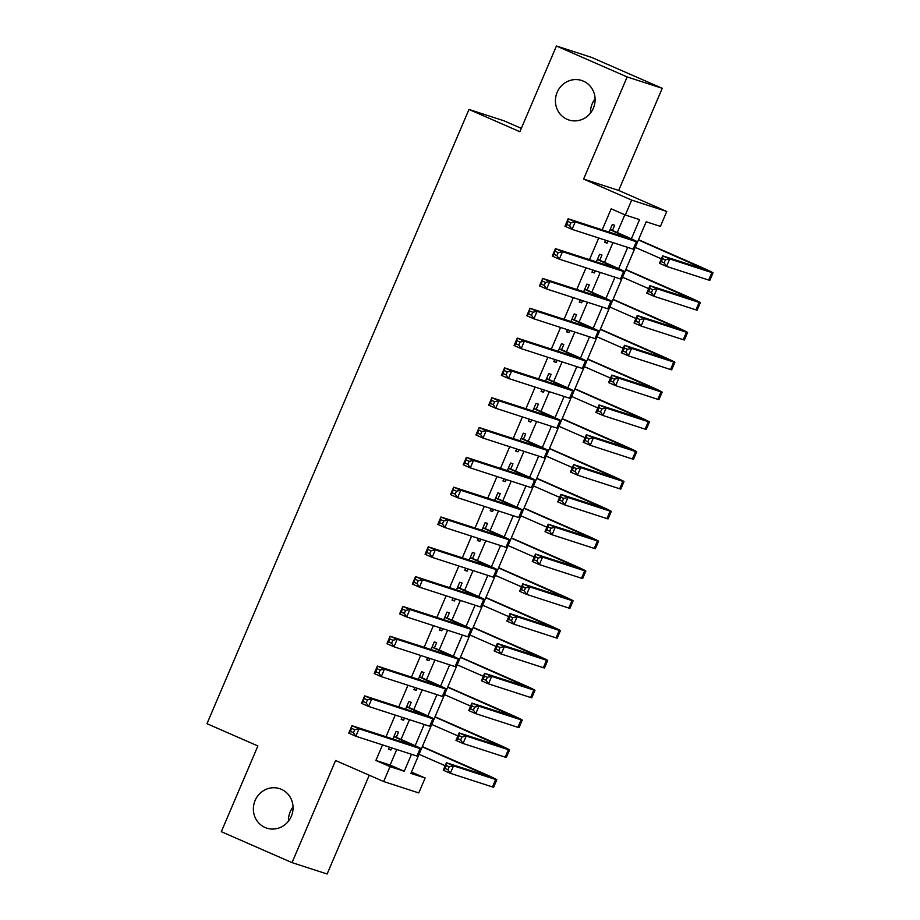 <?xml version="1.0" encoding="UTF-8"?>
<svg xmlns="http://www.w3.org/2000/svg" width="920" height="920" viewBox="0 0 920 920"><rect width="100%" height="100%" fill="white"/><g stroke="black" fill="none" stroke-linecap="round" stroke-linejoin="round"><path stroke-width="1.38" d="M281.347 789.314A20.758 19.745 108 0 1 291.674 815.407A20.758 19.745 108 0 1 266.811 828.138A20.758 19.745 108 0 1 265.075 827.482A20.758 19.745 108 0 1 254.748 801.377A20.758 19.745 108 0 1 279.611 788.647A20.758 19.745 108 0 1 281.347 789.314M583.406 81.155A20.758 19.745 108 0 1 593.733 107.249A20.758 19.745 108 0 1 568.87 119.979A20.758 19.745 108 0 1 567.122 119.312A20.758 19.745 108 0 1 556.795 93.219A20.758 19.745 108 0 1 581.67 80.488A20.758 19.745 108 0 1 583.406 81.155M288.454 821.157A20.758 19.745 108 0 1 293.043 807.012M590.513 112.987A20.758 19.745 108 0 1 595.102 98.843M411.481 772.041L425.12 778.009L418.761 792.913L383.674 781.54L390.034 766.636L404.259 771.247L411.493 754.285M521.306 128.374L504.045 120.819L468.97 109.445L206.977 723.683L257.887 745.959L221.317 831.692L292.031 862.626L327.117 874L369.242 775.226M468.97 109.445L519.88 131.721L556.439 46L591.525 57.373L662.239 88.308L627.153 76.946L583.602 179.066L631.683 200.111L666.758 211.473L660.41 226.389L646.185 221.777L410.895 773.398L425.12 778.009M583.602 179.066L618.677 190.44L662.239 88.308M618.677 190.44L666.758 211.473M556.439 46L627.153 76.946M396.267 737.357L398.498 732.136L396.117 731.365L392.886 738.967M389.401 747.12L388.493 749.259L390.862 750.03L391.77 747.891M408.986 707.537L411.205 702.317L408.836 701.546L405.593 709.147M402.12 717.312L401.212 719.44L403.581 720.21L404.489 718.071M421.705 677.718L423.924 672.497L421.555 671.738L418.312 679.328M414.839 687.493L413.931 689.62L416.3 690.391L417.209 688.263M434.424 647.898L436.643 642.689L434.274 641.918L431.031 649.52M427.558 657.673L426.65 659.801L429.019 660.571L429.928 658.444M447.143 618.079L449.362 612.869L446.993 612.099L443.75 619.7M440.277 627.854L439.369 629.993L441.738 630.752L442.647 628.624M459.862 588.271L462.081 583.05L459.712 582.279L456.469 589.881M452.996 598.034L452.076 600.173L454.457 600.944L455.365 598.805M472.581 558.452L474.8 553.23L472.431 552.46L469.188 560.061M465.704 568.226L464.796 570.354L467.176 571.124L468.084 568.985M485.288 528.632L487.519 523.411L485.15 522.64L481.907 530.242M478.423 538.407L477.514 540.534L479.883 541.305L480.803 539.178M498.007 498.812L500.238 493.603L497.869 492.832L494.626 500.434M491.142 508.587L490.233 510.715L492.602 511.485L493.511 509.358M510.726 468.993L512.957 463.784L510.588 463.013L507.345 470.614M503.861 478.768L502.952 480.907L505.322 481.666L506.23 479.538M523.445 439.185L525.676 433.964L523.308 433.193L520.064 440.795M516.58 448.948L515.672 451.087L518.04 451.858L518.949 449.719M536.164 409.365L538.395 404.144L536.026 403.374L532.784 410.975M529.299 419.14L528.39 421.268L530.759 422.038L531.668 419.899M548.884 379.546L551.115 374.325L548.745 373.554L545.502 381.156M542.018 389.321L541.109 391.448L543.478 392.219L544.387 390.091M561.602 349.726L563.833 344.505L561.453 343.747L558.221 351.336M554.737 359.501L553.828 361.629L556.197 362.399L557.106 360.272M574.322 319.907L576.541 314.697L574.172 313.927L570.929 321.528M567.456 329.682L566.547 331.821L568.916 332.58L569.825 330.452M587.04 290.099L589.26 284.878L586.891 284.108L583.648 291.709M580.175 299.862L579.266 302.001L581.635 302.772L582.544 300.633M599.759 260.279L601.979 255.058L599.61 254.288L596.367 261.889M592.894 270.055L591.985 272.182L594.355 272.952L595.263 270.813M631.361 238.82L639.549 219.627L625.324 215.015L611.179 208.828L602.209 229.839M598.736 238.004L589.501 259.658M586.017 267.823L576.782 289.478M573.298 297.643L564.063 319.297M560.579 327.451L551.344 349.117M547.86 357.27L538.625 378.936M535.141 387.09L525.906 408.744M522.422 416.909L513.188 438.564M509.703 446.729L500.468 468.383M496.984 476.537L487.749 498.203M484.276 506.356L475.03 528.022M471.558 536.176L462.311 557.83M458.838 565.995L449.592 587.65M446.119 595.815L436.873 617.469M433.4 625.623L424.166 647.289M420.681 655.442L411.447 677.108M407.962 685.262L398.728 706.917M395.243 715.081L386.009 736.736M382.524 744.901L375.889 760.449L390.114 765.06L396.75 749.512M401.039 739.438L409.469 719.693M413.758 709.63L422.188 689.873M426.478 679.811L434.907 660.054M439.197 649.991L447.626 630.234M451.916 620.172L460.345 600.426M464.634 590.352L473.053 570.607M477.353 560.544L485.772 540.787M490.072 530.725L498.49 510.968M502.791 500.905L511.209 481.148M515.51 471.086L523.928 451.341M528.218 441.266L536.647 421.521M540.937 411.459L549.366 391.702M553.656 381.639L562.085 361.882M566.375 351.82L574.804 332.062M579.094 322L587.523 302.243M591.813 292.18L600.242 272.435M604.532 262.361L612.961 242.615M617.251 232.553L624.818 214.797M612.478 230.46L614.698 225.239L612.329 224.468L609.086 232.07M605.613 240.235L604.705 242.362L607.073 243.133L607.982 241.005M383.674 781.54L335.593 760.506L292.031 862.626M375.889 760.449L390.034 766.636M625.324 215.015L631.683 200.111M415.15 745.706L424.212 724.466M427.869 715.898L436.931 694.657M440.588 686.078L449.65 664.838M453.307 656.259L462.369 635.019M466.026 626.439L475.088 605.199M478.745 596.62L487.807 575.379M491.464 566.812L500.514 545.572M504.183 536.992L513.233 515.752M516.89 507.173L525.952 485.932M529.609 477.353L538.672 456.113M542.328 447.534L551.39 426.293M555.047 417.726L564.109 396.474M567.766 387.906L576.828 366.666M580.485 358.087L589.547 336.846M593.205 328.267L602.266 307.027M605.923 298.448L614.985 277.207M618.643 268.628L627.705 247.388M390.114 765.06L404.259 771.247M604.796 242.132L607.073 243.133M592.077 271.952L594.355 272.952M579.358 301.772L581.635 302.772M566.639 331.591L568.916 332.58M553.92 361.41L556.197 362.399M541.202 391.218L543.478 392.219M528.482 421.038L530.759 422.038M515.764 450.857L518.04 451.858M503.056 480.677L505.322 481.666M490.337 510.496L492.602 511.485M477.618 540.304L479.883 541.305M464.899 570.124L467.176 571.124M452.18 599.943L454.457 600.944M439.461 629.763L441.738 630.752M426.742 659.582L429.019 660.571M414.023 689.402L416.3 690.391M401.304 719.21L403.581 720.21M388.585 749.029L390.862 750.03M610.109 229.689L629.269 238.613L568.157 218.799L575.23 221.892L636.341 241.707A24.322 0.701 23.1 0 0 637.491 241.971A24.322 0.701 23.1 0 0 622.231 234.726L610.202 229.459M570.917 222.801L575.23 221.892L572.044 229.356L564.972 226.262L568.157 218.799L566.812 224.549L569.641 225.791L570.917 222.801L568.088 221.57M569.641 225.791L572.044 229.356L633.155 249.159A24.322 0.701 23.1 0 0 634.317 249.423L637.491 241.971M564.972 226.262L566.812 224.549M665.413 259.854L662.584 258.612L661.319 261.602L664.148 262.832L665.413 259.854L669.725 258.945L666.54 266.397L659.467 263.304L662.653 255.852L669.725 258.945L711.873 272.608A24.322 0.701 23.1 0 0 713.023 272.872A24.322 0.701 23.1 0 0 697.762 265.627L638.537 239.706M638.434 239.936L705.571 269.686L662.653 255.852L662.584 258.612M635.26 247.388L661.388 258.819M664.148 262.832L666.54 266.397L708.688 280.059A24.322 0.701 23.1 0 0 709.849 280.324L713.023 272.872M659.467 263.304L661.319 261.602M597.39 259.509L616.549 268.433L555.438 248.618L562.511 251.712L623.622 271.526A24.322 0.701 23.1 0 0 624.772 271.779A24.322 0.701 23.1 0 0 609.511 264.546L597.482 259.279M558.198 252.62L562.511 251.712L559.325 259.175L552.253 256.07L555.438 248.618L554.104 254.368L556.922 255.611L558.198 252.62L555.37 251.39M556.922 255.611L559.325 259.175L620.436 278.978A24.322 0.701 23.1 0 0 621.598 279.243L624.772 271.779M552.253 256.07L554.104 254.368M584.672 289.328L603.831 298.252L542.719 278.438L549.792 281.531L610.903 301.346A24.322 0.701 23.1 0 0 612.053 301.599A24.322 0.701 23.1 0 0 596.793 294.365L584.764 289.098M545.479 282.44L549.792 281.531L546.606 288.983L539.534 285.89L542.719 278.438L541.385 284.188L544.214 285.418L545.479 282.44L542.65 281.198M544.214 285.418L546.606 288.983L607.717 308.798A24.322 0.701 23.1 0 0 608.879 309.051L612.053 301.599M539.534 285.89L541.385 284.188M571.952 319.148L591.111 328.06L530 308.257L537.073 311.351L598.184 331.154A24.322 0.701 23.1 0 0 599.345 331.418A24.322 0.701 23.1 0 0 584.073 324.185L572.044 318.918M532.76 312.259L537.073 311.351L533.887 318.803L526.815 315.709L530 308.257L528.666 314.007L531.495 315.238L532.76 312.259L529.931 311.017M531.495 315.238L533.887 318.803L594.998 338.617A24.322 0.701 23.1 0 0 596.16 338.87L599.345 331.418M526.815 315.709L528.666 314.007M559.233 348.956L578.392 357.88L517.281 338.077L524.354 341.171L585.465 360.973A24.322 0.701 23.1 0 0 586.626 361.238A24.322 0.701 23.1 0 0 571.366 354.004L559.325 348.737M520.041 342.079L524.354 341.171L521.168 348.622L514.107 345.529L517.281 338.077L515.947 343.815L518.776 345.058L520.041 342.079L517.212 340.837M518.776 345.058L521.168 348.622L582.279 368.425A24.322 0.701 23.1 0 0 583.441 368.69L586.626 361.238M514.107 345.529L515.947 343.815M652.694 289.673L649.865 288.431L648.6 291.41L651.429 292.652L652.694 289.673L657.006 288.765L653.821 296.217L646.748 293.123L649.934 285.671L657.006 288.765L699.154 302.427A24.322 0.701 23.1 0 0 700.315 302.68A24.322 0.701 23.1 0 0 685.055 295.447L625.818 269.525M625.715 269.755L692.852 299.506L649.934 285.671L649.865 288.431M622.541 277.207L648.669 288.638M651.429 292.652L653.821 296.217L695.969 309.879A24.322 0.701 23.1 0 0 697.13 310.143L700.315 302.68M646.748 293.123L648.6 291.41M639.975 319.493L637.146 318.251L635.881 321.229L638.71 322.471L639.975 319.493L644.287 318.584L641.102 326.036L634.041 322.943L637.215 315.491L644.287 318.584L686.435 332.247A24.322 0.701 23.1 0 0 687.596 332.499A24.322 0.701 23.1 0 0 672.336 325.266L613.099 299.345M612.996 299.575L680.133 329.325L637.215 315.491L637.146 318.251M609.822 307.027L635.95 318.458M638.71 322.471L641.102 326.036L683.249 339.698A24.322 0.701 23.1 0 0 684.411 339.952L687.596 332.499M634.041 322.943L635.881 321.229M627.256 349.301L624.427 348.07L623.162 351.049L625.991 352.291L627.256 349.301L631.568 348.392L628.394 355.856L621.322 352.762L624.496 345.299L631.568 348.392L673.716 362.054A24.322 0.701 23.1 0 0 674.877 362.319A24.322 0.701 23.1 0 0 659.617 355.085L600.38 329.164M600.277 329.394L667.414 359.133L624.496 345.299L624.427 348.07M597.103 336.846L623.231 348.277M625.991 352.291L628.394 355.856L670.53 369.518A24.322 0.701 23.1 0 0 671.692 369.771L674.877 362.319M621.322 352.762L623.162 351.049M614.537 379.12L611.719 377.89L610.443 380.868L613.272 382.11L614.537 379.12L618.849 378.212L615.675 385.664L608.603 382.57L611.777 375.118L618.849 378.212L660.997 391.874A24.322 0.701 23.1 0 0 662.158 392.138A24.322 0.701 23.1 0 0 646.898 384.905L587.661 358.984M587.558 359.202L654.695 388.953L611.777 375.118L611.719 377.89M584.384 366.666L610.512 378.097M613.272 382.11L615.675 385.664L657.823 399.326A24.322 0.701 23.1 0 0 658.973 399.591L662.158 392.138M608.603 382.57L610.443 380.868M546.514 378.775L565.673 387.699L504.562 367.885L511.635 370.99L572.746 390.793A24.322 0.701 23.1 0 0 573.907 391.058A24.322 0.701 23.1 0 0 558.647 383.812L546.606 378.546M507.322 371.898L511.635 370.99L508.449 378.442L501.388 375.348L504.562 367.885L503.228 373.635L506.057 374.877L507.322 371.898L504.493 370.656M506.057 374.877L508.449 378.442L569.56 398.245A24.322 0.701 23.1 0 0 570.722 398.509L573.907 391.058M501.388 375.348L503.228 373.635M601.83 408.94L599 407.698L597.724 410.688L600.553 411.918L601.83 408.94L606.13 408.031L602.956 415.483L595.884 412.39L599.058 404.938L606.13 408.031L648.278 421.693A24.322 0.701 23.1 0 0 649.439 421.958A24.322 0.701 23.1 0 0 634.179 414.713L574.942 388.792M574.851 389.022L641.976 418.772L599.058 404.938L599 407.698M571.665 396.474L597.793 407.905M600.553 411.918L602.956 415.483L645.104 429.145A24.322 0.701 23.1 0 0 646.254 429.41L649.439 421.958M595.884 412.39L597.724 410.688M533.795 408.595L552.954 417.519L491.843 397.704L498.916 400.798L560.027 420.612A24.322 0.701 23.1 0 0 561.188 420.865A24.322 0.701 23.1 0 0 545.928 413.632L533.887 408.365M494.603 401.706L498.916 400.798L495.742 408.261L488.669 405.156L491.843 397.704L490.509 403.454L493.338 404.697L494.603 401.706L491.774 400.476M493.338 404.697L495.742 408.261L556.853 428.065A24.322 0.701 23.1 0 0 558.003 428.329L561.188 420.865M488.669 405.156L490.509 403.454M589.11 438.759L586.281 437.517L585.005 440.507L587.834 441.738L589.11 438.759L593.411 437.851L590.237 445.303L583.165 442.209L586.339 434.757L593.411 437.851L635.559 451.513A24.322 0.701 23.1 0 0 636.72 451.766A24.322 0.701 23.1 0 0 621.46 444.532L562.223 418.611M562.131 418.841L629.257 448.592L586.339 434.757L586.281 437.517M558.946 426.293L585.074 437.724M587.834 441.738L590.237 445.303L632.385 458.965A24.322 0.701 23.1 0 0 633.535 459.229L636.72 451.766M583.165 442.209L585.005 440.507M521.077 438.414L540.235 447.338L479.124 427.524L486.197 430.617L547.308 450.432A24.322 0.701 23.1 0 0 548.469 450.685A24.322 0.701 23.1 0 0 533.209 443.451L521.18 438.184M481.896 431.526L486.197 430.617L483.023 438.069L475.95 434.976L479.124 427.524L477.791 433.274L480.619 434.504L481.896 431.526L479.067 430.296M480.619 434.504L483.023 438.069L544.134 457.884A24.322 0.701 23.1 0 0 545.284 458.137L548.469 450.685M475.95 434.976L477.791 433.274M576.391 468.579L573.562 467.337L572.286 470.315L575.115 471.558L576.391 468.579L580.692 467.671L577.518 475.122L570.446 472.029L573.62 464.577L580.692 467.671L622.84 481.332A24.322 0.701 23.1 0 0 624.001 481.585A24.322 0.701 23.1 0 0 608.741 474.352L549.504 448.431M549.412 448.661L616.549 478.411L573.62 464.577L573.562 467.337M546.227 456.113L572.355 467.544M575.115 471.558L577.518 475.122L619.666 488.784A24.322 0.701 23.1 0 0 620.827 489.037L624.001 481.585M570.446 472.029L572.286 470.315M508.357 468.234L527.516 477.147L466.405 457.343L473.478 460.437L534.589 480.24A24.322 0.701 23.1 0 0 535.75 480.504A24.322 0.701 23.1 0 0 520.49 473.271L508.461 468.004M469.177 461.345L473.478 460.437L470.304 467.889L463.231 464.796L466.405 457.343L465.072 463.093L467.9 464.324L469.177 461.345L466.348 460.103M467.9 464.324L470.304 467.889L531.415 487.703A24.322 0.701 23.1 0 0 532.565 487.956L535.75 480.504M463.231 464.796L465.072 463.093M563.672 498.387L560.843 497.156L559.567 500.135L562.396 501.377L563.672 498.387L567.973 497.49L564.799 504.942L557.727 501.848L560.901 494.385L567.973 497.49L610.121 511.14A24.322 0.701 23.1 0 0 611.282 511.405A24.322 0.701 23.1 0 0 596.022 504.171L536.785 478.25M536.693 478.48L603.831 508.219L560.901 494.385L560.843 497.156M533.508 485.932L559.636 497.363M562.396 501.377L564.799 504.942L606.947 518.604A24.322 0.701 23.1 0 0 608.108 518.857L611.282 511.405M557.727 501.848L559.567 500.135M495.638 498.042L514.797 506.966L453.686 487.163L460.759 490.256L521.87 510.059A24.322 0.701 23.1 0 0 523.031 510.324A24.322 0.701 23.1 0 0 507.771 503.091L495.742 497.823M456.458 491.165L460.759 490.256L457.585 497.708L450.512 494.615L453.686 487.163L452.352 492.901L455.181 494.143L456.458 491.165L453.629 489.923M455.181 494.143L457.585 497.708L518.696 517.511A24.322 0.701 23.1 0 0 519.846 517.776L523.031 510.324M450.512 494.615L452.352 492.901M550.953 528.207L548.124 526.976L546.848 529.954L549.677 531.197L550.953 528.207L555.254 527.298L552.08 534.761L545.008 531.656L548.193 524.204L555.254 527.298L597.402 540.96A24.322 0.701 23.1 0 0 598.563 541.224A24.322 0.701 23.1 0 0 583.303 533.991L524.066 508.07M523.974 508.288L591.111 538.039L548.193 524.204L548.124 526.976M520.789 515.752L546.917 527.183M549.677 531.197L552.08 534.761L594.228 548.412A24.322 0.701 23.1 0 0 595.389 548.676L598.563 541.224M545.008 531.656L546.848 529.954M482.919 527.861L502.078 536.785L440.967 516.982L448.04 520.076L509.151 539.879A24.322 0.701 23.1 0 0 510.312 540.143A24.322 0.701 23.1 0 0 495.052 532.898L483.023 527.643M443.739 520.984L448.04 520.076L444.866 527.528L437.793 524.434L440.967 516.982L439.633 522.721L442.462 523.963L443.739 520.984L440.91 519.742M442.462 523.963L444.866 527.528L505.977 547.331A24.322 0.701 23.1 0 0 507.138 547.596L510.312 540.143M437.793 524.434L439.633 522.721M538.234 558.026L535.405 556.784L534.129 559.774L536.958 561.004L538.234 558.026L542.547 557.117L539.361 564.569L532.289 561.476L535.474 554.024L542.547 557.117L584.683 570.779A24.322 0.701 23.1 0 0 585.844 571.044A24.322 0.701 23.1 0 0 570.584 563.799L511.347 537.878M511.255 538.108L578.392 567.858L535.474 554.024L535.405 556.784M508.07 545.56L534.198 557.002M536.958 561.004L539.361 564.569L581.509 578.231A24.322 0.701 23.1 0 0 582.67 578.496L585.844 571.044M532.289 561.476L534.129 559.774M470.2 557.681L489.359 566.605L428.26 546.79L435.321 549.884L496.432 569.698A24.322 0.701 23.1 0 0 497.593 569.963A24.322 0.701 23.1 0 0 482.333 562.718L470.304 557.451M431.02 550.792L435.321 549.884L432.147 557.347L425.074 554.254L428.26 546.79L426.914 552.54L429.743 553.782L431.02 550.792L428.191 549.562M429.743 553.782L432.147 557.347L493.258 577.15A24.322 0.701 23.1 0 0 494.419 577.415L497.593 569.963M425.074 554.254L426.914 552.54M525.515 587.846L522.686 586.603L521.41 589.594L524.239 590.824L525.515 587.846L529.828 586.937L526.642 594.389L519.57 591.295L522.755 583.843L529.828 586.937L571.976 600.599A24.322 0.701 23.1 0 0 573.125 600.863A24.322 0.701 23.1 0 0 557.865 593.619L498.628 567.697M498.536 567.928L565.673 597.678L522.755 583.843L522.686 586.603M495.362 575.379L521.479 586.81M524.239 590.824L526.642 594.389L568.79 608.051A24.322 0.701 23.1 0 0 569.952 608.315L573.125 600.863M519.57 591.295L521.41 589.594M457.481 587.5L476.652 596.424L415.541 576.61L422.602 579.703L483.713 599.518A24.322 0.701 23.1 0 0 484.874 599.771A24.322 0.701 23.1 0 0 469.614 592.537L457.585 587.27M418.301 580.612L422.602 579.703L419.428 587.155L412.355 584.062L415.541 576.61L414.195 582.36L417.024 583.591L418.301 580.612L415.472 579.381M417.024 583.591L419.428 587.155L480.539 606.97A24.322 0.701 23.1 0 0 481.7 607.234L484.874 599.771M412.355 584.062L414.195 582.36M512.797 617.665L509.967 616.423L508.702 619.401L511.52 620.644L512.797 617.665L517.109 616.756L513.923 624.208L506.851 621.115L510.036 613.663L517.109 616.756L559.256 630.418A24.322 0.701 23.1 0 0 560.406 630.671A24.322 0.701 23.1 0 0 545.146 623.438L485.909 597.517M485.817 597.747L552.954 627.497L510.036 613.663L509.967 616.423M482.643 605.199L508.772 616.63M511.52 620.644L513.923 624.208L556.071 637.87A24.322 0.701 23.1 0 0 557.232 638.135L560.406 630.671M506.851 621.115L508.702 619.401M500.077 647.484L497.248 646.242L495.983 649.221L498.812 650.463L500.077 647.484L504.39 646.576L501.204 654.028L494.132 650.934L497.317 643.471L504.39 646.576L546.537 660.238A24.322 0.701 23.1 0 0 547.688 660.491A24.322 0.701 23.1 0 0 532.427 653.257L473.202 627.336M473.098 627.567L540.235 657.317L497.317 643.471L497.248 646.242M469.924 635.019L496.053 646.449M498.812 650.463L501.204 654.028L543.352 667.69A24.322 0.701 23.1 0 0 544.514 667.943L547.688 660.491M494.132 650.934L495.983 649.221M487.358 677.293L484.529 676.062L483.264 679.04L486.093 680.282L487.358 677.293L491.671 676.384L488.485 683.847L481.413 680.742L484.598 673.29L491.671 676.384L533.818 690.046A24.322 0.701 23.1 0 0 534.98 690.31A24.322 0.701 23.1 0 0 519.708 683.077L460.483 657.156M460.379 657.374L527.516 687.125L484.598 673.29L484.529 676.062M457.205 664.838L483.333 676.269M486.093 680.282L488.485 683.847L530.633 697.509A24.322 0.701 23.1 0 0 531.794 697.762L534.98 690.31M481.413 680.742L483.264 679.04M444.774 617.32L463.933 626.232L402.822 606.429L409.894 609.523L471.005 629.337A24.322 0.701 23.1 0 0 472.155 629.591A24.322 0.701 23.1 0 0 456.895 622.357L444.866 617.09M405.582 610.431L409.894 609.523L406.709 616.975L399.636 613.881L402.822 606.429L401.476 612.179L404.305 613.41L405.582 610.431L402.753 609.189M404.305 613.41L406.709 616.975L467.82 636.789A24.322 0.701 23.1 0 0 468.981 637.043L472.155 629.591M399.636 613.881L401.476 612.179M432.055 647.128L451.214 656.052L390.103 636.249L397.175 639.342L458.286 659.145A24.322 0.701 23.1 0 0 459.436 659.41A24.322 0.701 23.1 0 0 444.176 652.176L432.147 646.909M392.863 640.251L397.175 639.342L393.99 646.794L386.917 643.701L390.103 636.249L388.757 641.987L391.586 643.23L392.863 640.251L390.034 639.009M391.586 643.23L393.99 646.794L455.101 666.609A24.322 0.701 23.1 0 0 456.262 666.862L459.436 659.41M386.917 643.701L388.757 641.987M419.336 676.947L438.495 685.871L377.384 666.068L384.456 669.162L445.567 688.965A24.322 0.701 23.1 0 0 446.717 689.23A24.322 0.701 23.1 0 0 431.457 681.984L419.428 676.729M380.144 670.07L384.456 669.162L381.271 676.614L374.198 673.52L377.384 666.068L376.05 671.807L378.879 673.049L380.144 670.07L377.315 668.828M378.879 673.049L381.271 676.614L442.382 696.417A24.322 0.701 23.1 0 0 443.543 696.681L446.717 689.23M374.198 673.52L376.05 671.807M474.639 707.112L471.81 705.881L470.546 708.86L473.374 710.091L474.639 707.112L478.952 706.203L475.766 713.655L468.705 710.562L471.879 703.11L478.952 706.203L521.099 719.865A24.322 0.701 23.1 0 0 522.261 720.13A24.322 0.701 23.1 0 0 507 712.885L447.764 686.975M447.66 687.194L514.797 716.944L471.879 703.11L471.81 705.881M444.486 694.646L470.614 706.088M473.374 710.091L475.766 713.655L517.914 727.317A24.322 0.701 23.1 0 0 519.075 727.582L522.261 720.13M468.705 710.562L470.546 708.86M406.617 706.767L425.776 715.691L364.665 695.876L371.737 698.97L432.848 718.784A24.322 0.701 23.1 0 0 433.998 719.049A24.322 0.701 23.1 0 0 418.738 711.804L406.709 706.537M367.425 699.879L371.737 698.97L368.552 706.433L361.479 703.34L364.665 695.876L363.331 701.626L366.16 702.869L367.425 699.879L364.596 698.648M366.16 702.869L368.552 706.433L429.663 726.236A24.322 0.701 23.1 0 0 430.824 726.501L433.998 719.049M361.479 703.34L363.331 701.626M461.921 736.931L459.091 735.689L457.826 738.679L460.655 739.91L461.921 736.931L466.233 736.023L463.047 743.475L455.986 740.381L459.16 732.929L466.233 736.023L508.38 749.685A24.322 0.701 23.1 0 0 509.542 749.949A24.322 0.701 23.1 0 0 494.281 742.704L435.045 716.783M434.941 717.013L502.078 746.764L459.16 732.929L459.091 735.689M431.767 724.466L457.895 735.896M460.655 739.91L463.047 743.475L505.195 757.137A24.322 0.701 23.1 0 0 506.356 757.401L509.542 749.949M455.986 740.381L457.826 738.679M393.898 736.586L413.057 745.51L351.946 725.696L359.018 728.789L420.129 748.604A24.322 0.701 23.1 0 0 421.291 748.857A24.322 0.701 23.1 0 0 406.03 741.623L393.99 736.356M354.706 729.698L359.018 728.789L355.833 736.241L348.76 733.148L351.946 725.696L350.612 731.446L353.441 732.688L354.706 729.698L351.877 728.467M353.441 732.688L355.833 736.241L416.944 756.056A24.322 0.701 23.1 0 0 418.105 756.32L421.291 748.857M348.76 733.148L350.612 731.446M449.201 766.751L446.372 765.509L445.107 768.487L447.936 769.73L449.201 766.751L453.514 765.842L450.34 773.294L443.267 770.201L446.441 762.749L453.514 765.842L495.661 779.505A24.322 0.701 23.1 0 0 496.823 779.757A24.322 0.701 23.1 0 0 481.562 772.524L422.326 746.603M422.222 746.833L489.359 776.583L446.441 762.749L446.372 765.509M419.048 754.285L445.176 765.716M447.936 769.73L450.34 773.294L492.487 786.956A24.322 0.701 23.1 0 0 493.637 787.221L496.823 779.757M443.267 770.201L445.107 768.487M619.861 233.956L619.263 235.37M636.341 241.707L633.155 249.159M695.394 264.856L694.795 266.271M711.873 272.608L708.688 280.059M607.143 263.775L606.544 265.19M623.622 271.526L620.436 278.978M594.423 293.595L593.825 295.009M610.903 301.346L607.717 308.798M581.704 323.414L581.106 324.817M598.184 331.154L594.998 338.617M568.985 353.234L568.387 354.637M585.465 360.973L582.279 368.425M682.674 294.676L682.077 296.091M699.154 302.427L695.969 309.879M669.956 324.495L669.357 325.91M686.435 332.247L683.249 339.698M657.248 354.315L656.638 355.718M673.716 362.054L670.53 369.518M644.529 384.134L643.919 385.537M660.997 391.874L657.823 399.326M556.278 383.042L555.668 384.456M572.746 390.793L569.56 398.245M631.81 413.954L631.2 415.357M648.278 421.693L645.104 429.145M543.559 412.861L542.949 414.276M560.027 420.612L556.853 428.065M619.091 443.762L618.481 445.176M635.559 451.513L632.385 458.965M530.84 442.681L530.231 444.095M547.308 450.432L544.134 457.884M606.372 473.581L605.774 474.996M622.84 481.332L619.666 488.784M518.121 472.5L517.511 473.903M534.589 480.24L531.415 487.703M593.653 503.401L593.055 504.804M610.121 511.14L606.947 518.604M505.402 502.32L504.804 503.723M521.87 510.059L518.696 517.511M580.934 533.221L580.336 534.623M597.402 540.96L594.228 548.412M492.683 532.139L492.085 533.542M509.151 539.879L505.977 547.331M568.215 563.04L567.617 564.443M584.683 570.779L581.509 578.231M479.964 561.947L479.366 563.362M496.432 569.698L493.258 577.15M555.496 592.848L554.898 594.262M571.976 600.599L568.79 608.051M467.245 591.767L466.647 593.181M483.713 599.518L480.539 606.97M542.777 622.668L542.179 624.082M559.256 630.418L556.071 637.87M530.058 652.487L529.46 653.901M546.537 660.238L543.352 667.69M517.339 682.306L516.741 683.709M533.818 690.046L530.633 697.509M454.526 621.586L453.928 623.001M471.005 629.337L467.82 636.789M441.807 651.406L441.209 652.809M458.286 659.145L455.101 666.609M429.088 681.225L428.49 682.629M445.567 688.965L442.382 696.417M504.62 712.126L504.022 713.529M521.099 719.865L517.914 727.317M416.369 711.033L415.771 712.448M432.848 718.784L429.663 726.236M491.901 741.934L491.303 743.348M508.38 749.685L505.195 757.137M403.65 740.853L403.052 742.268M420.129 748.604L416.944 756.056M479.193 771.754L478.584 773.168M495.661 779.505L492.487 786.956"/></g></svg>
